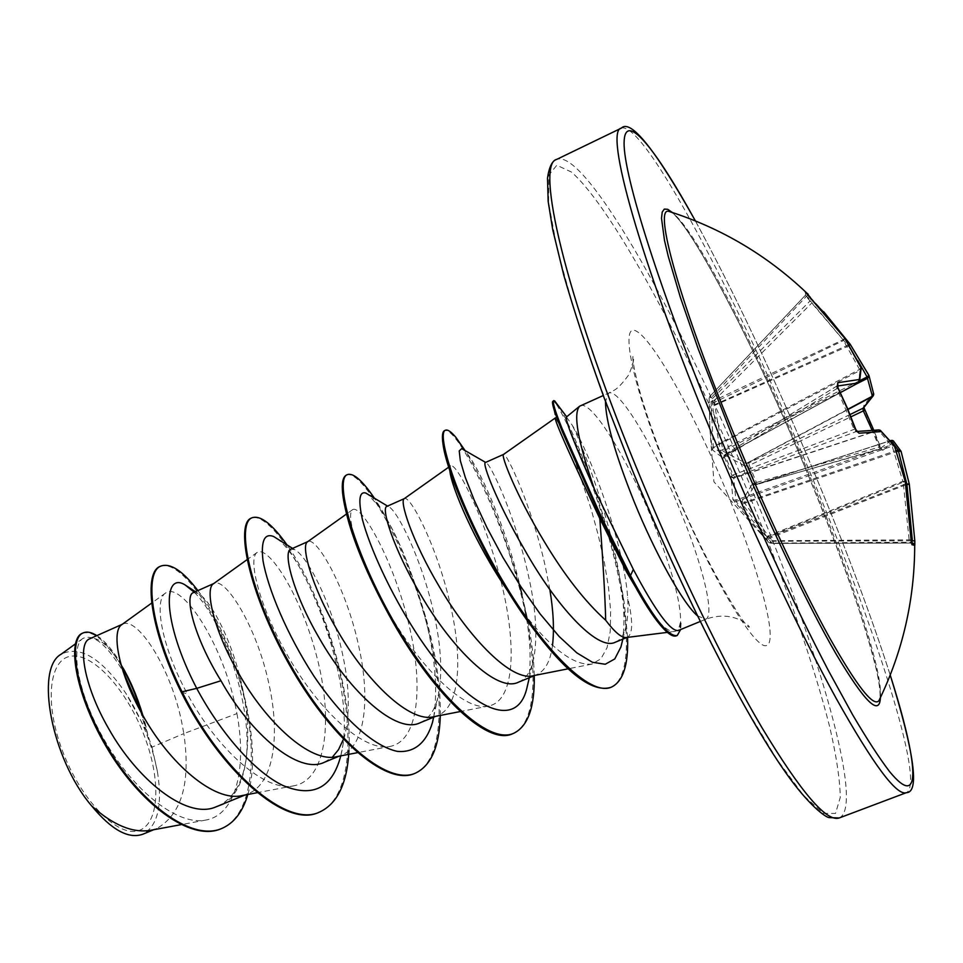 <?xml version="1.0" encoding="UTF-8"?>
<svg xmlns="http://www.w3.org/2000/svg" width="963" height="963" viewBox="0 0 963 963"><rect width="100%" height="100%" fill="white"/><g stroke="black" fill="none" stroke-linecap="round" stroke-linejoin="round"><path stroke-width="0.72" stroke-dasharray="4.82 3.61" d="M837.509 386.031L836.763 386.211L836.907 388.607L837.93 387.908M808.956 295.196L810.87 298.53L810.22 300.793L808.222 297.675L805.261 295.376L843.058 339.77L860.079 370.43L861.416 368.516M911.191 540.773L773.301 541.23L771.423 542.699L772.735 543.433L769.293 542.759L770.556 543.12L770.039 540.761L768.763 542.338L765.681 538.955L766.945 537.366L736.069 501.554L733.71 478.178L734.998 477.022L733.06 474.952L725.44 456.558L725.536 454.151L724.284 455.379L713.547 447.47L713.258 446.363L710.899 397.984L709.803 396.455L714.763 399.994L714.715 405.604L722.972 451.081L746.108 463.516L748.805 462.926L747.938 465.755L749.346 465.406L756.449 482.523L755.124 483.053L747.938 465.755L745.049 466.116L721.696 453.332L720.324 450.816L712.584 406.338L712.259 399.886L709.093 398.249L709.875 429.546L712.343 449.817L723.189 458.183L724.369 457.088L732.049 475.662L730.989 477.034L732.915 499.604L768.763 542.338L771.423 542.699L742.353 504.082L741.751 501.819L752.368 483.787L755.124 483.053L757.652 484.257L754.956 484.858L744.255 502.53L769.268 537.282L773.301 541.23L773.169 543.469L770.556 543.12L909.373 542.265L911.455 543.385M868.915 375.341L873.477 393.373L863.847 405.459L864.714 410.515L880.074 446.904L756.449 482.523L757.592 484.281L879.905 448.794L872.045 430.112M672.306 212.486C697.344 235.008 757.857 354.107 806.031 469.896C756.424 349.725 690.928 223.994 670.886 212.029C691.795 222.056 756.328 347.342 806.958 469.174C851.557 575.525 885.984 679.854 879.773 698.945C880.495 695.491 879.977 688.774 878.232 678.795L876.378 669.779C872.141 652.24 865.785 630.464 857.287 604.463C843.203 563.259 826.11 518.395 806.007 469.872C847.994 570.06 881.229 668.635 880.423 697.609M880.074 446.904L882.77 450.275L879.965 448.758L891.028 440.428M62.186 750.117C80.362 799.398 116.992 837.172 138.034 830.744C159.377 825.062 161.459 780.897 144.522 736.466C127.862 691.976 95.096 654.407 72.49 656.056C49.631 656.971 43.684 700.908 62.186 750.117M580.34 405.784C591.511 399.753 627.623 458.665 652.914 521.38C671.897 568.688 681.142 602.645 680.636 623.266L678.313 630.488M150.445 830.347L156.945 828.397C181.851 814.132 190.818 782.534 183.837 733.589L151.973 747.144L147.808 735.226L142.885 715.461M181.213 692.156L187.328 693.866C160.749 644.861 153.984 599.66 165.588 593.027C181.381 580.773 224.367 644.765 236.922 713.595L183.837 733.589L181.562 721.443C169.861 664.819 136.734 616.874 122.903 624.012L121.844 624.602M217.108 806.537C231.385 800.084 240.714 786.229 245.096 764.983C249.056 743.833 248.635 720.456 243.82 694.829C234.84 644.837 210.861 599.564 197.945 593.328L193.19 592.702M242.303 795.522L247.924 793.825C274.419 783.533 280.221 733.866 268.954 684.091C256.916 626.829 225.523 577.306 214.183 583.349L213.509 583.722M324.411 762.263L332.367 757.171M340.77 755.871L345.536 731.639C350.075 709.237 348.979 682.948 342.262 652.77C331.272 601.658 306.378 554.796 294.509 549.596L290.838 549.187M336.809 756.629L341.516 755.209C366.169 745.675 370.141 696.153 358.645 645.764C346.235 587.863 316.671 536.692 307.979 541.555L307.618 541.76M420.133 722.768C428.619 719.048 434.506 710.742 437.804 697.826C442.739 675.027 441.439 646.955 433.88 613.612C422.011 559.25 396.852 509.295 388.318 506.538L386.777 506.454M433.868 716.689L437.708 715.509C460.41 706.806 462.433 657.428 450.696 606.425C437.9 547.863 410.298 494.982 404.388 498.593L404.243 498.678M518.527 682.165C525.268 679.24 530.059 672.668 532.912 662.424C538.052 639.661 536.403 609.988 527.953 573.418C515.169 515.855 490.203 462.541 485.713 462.469L485.412 462.493M533.55 675.653L536.608 674.714C545.214 670.814 550.511 660.991 552.521 645.258M549.825 589.512L545.227 566.039C532.033 506.791 506.49 452.116 503.541 454.416L503.541 454.416M121.121 664.939C108.265 644.921 97.757 636.23 89.595 638.866M236.922 713.595C246.865 766.187 236.826 814.457 206.046 820.007C177.938 826.134 134.82 791.67 106.315 743.364C77.594 695.105 69.938 646.715 82.758 638.541C93.206 633.413 106.64 644.343 123.059 671.331M140.478 711.127L145.714 729.473L125.96 693.444C101.56 658.126 79.965 645.041 61.175 654.19M615.441 642.152C620.016 640.226 623.338 635.785 625.396 628.827C627.683 620.882 628.442 610.482 627.671 597.626C623.747 541.218 588.092 449.432 572.215 425.189L566.437 417.003M626.48 637.506L627.407 637.241C632.98 634.003 633.064 620.798 627.671 597.626M151.973 747.144L157.475 771.941C162.663 805.285 157.776 826.037 142.801 834.235M194.225 592.233C223.898 620.858 256.76 715.497 244.458 768.691C240.894 785.639 233.937 797.376 223.572 803.876M197.897 590.596C234.021 637.386 264.307 739.813 248.021 793.789M96.854 635.616C115.632 647.389 139.214 690.495 147.76 734.938L147.808 735.226M160.159 566.413C179.6 558.155 219.793 613.323 239.33 679.746C259.384 746.241 254.894 814.505 221.382 828.625M82.433 633.233C93.206 630.151 106.183 641.009 121.374 665.842M141.513 713.005L147.76 734.938M145.714 729.473L145.569 728.341M552.497 401.812L555.446 417.858L561.959 429.257L575.38 461.843L591.065 508.885L598.228 535.091L604.234 561.694L608.508 587.358L610.638 610.939L610.253 631.391L607.075 647.678L600.936 658.788L591.896 664.109C572.684 665.987 547.658 645.956 516.83 604.006L508.404 592.004M443.161 445.183L449.877 470.823L450.648 465.791C456.306 462.445 483.895 515.422 499.978 577.463C516.337 639.312 516.397 700.173 489.011 705.951C465.911 712.343 422.974 670.513 391.363 616.898C371.092 581.845 358.248 553.171 352.843 530.902C349.954 518.588 349.882 511.509 352.627 509.656C361.137 504.287 391.134 555.699 407.096 617.259C423.443 678.831 420.759 740.102 390.436 746.349C364.772 752.332 321.197 712.668 290.236 660.1C259.035 607.521 247.491 557.974 257.193 552.401C268.352 544.998 300.781 594.857 316.622 656.068C332.909 717.098 327.613 779.031 294.449 785.676C265.511 793.127 216.976 749.058 187.328 693.866M680.636 623.266L680.203 622.905C679.36 628.093 677.434 630.946 674.437 631.487C669.273 632.222 661.786 626.227 651.975 613.467L647.521 607.328M341.046 754.703C357.803 688.605 306.583 557.661 276.477 538.305M433.663 717.182C438.093 688.641 434.999 654.407 424.358 614.466C410.707 566.605 395.552 530.661 378.916 506.658L367.974 494.344M528.206 682.418C531.6 662.532 530.432 637.675 524.715 607.858C512.412 541.17 479.947 467.284 465.695 451.912L463.167 449.468M622.146 641.984C624.77 627.732 624.493 609.603 621.328 587.635C612.552 524.041 582.615 445.255 572.215 425.189M348.955 750.514C352.747 686.017 319.463 590.403 287.046 544.938M440.308 715.437C440.705 685.74 435.782 652.83 425.55 616.705C410.84 567.207 393.939 527.917 374.836 498.846L374.414 498.208M534.236 675.689C533.875 658.463 531.612 639.48 527.447 618.728L521.934 594.291M519.334 584.336C502.65 526.821 484.582 482.246 465.117 450.6M627.575 637.374L624.409 604.066C613.299 528.133 573.924 429.967 558.985 406.687M319.018 812.266C354.625 797.472 355.335 719.469 332.428 645.487C309.942 571.336 268.508 510.715 251.235 518.13M414.608 773.494C447.133 759.927 444.978 682.093 421.902 607.099C399.212 531.985 360.27 469.198 346.584 474.976M512.882 733.613C542.121 721.371 536.957 643.729 513.724 567.713C490.805 491.587 454.512 426.561 444.617 430.593M610.711 687.401C635.749 676.736 628.129 603.199 607.147 531.648C586.323 459.845 556.975 399.32 552.894 400.981M157.475 771.941C152.142 744.255 141.645 718.085 125.96 693.444M681.07 623.097L680.685 629.513M680.203 622.905C680.408 630.296 679.132 634.605 676.363 635.845M810.256 297.471L813.831 301.491L812.014 302.779L810.22 300.793L712.921 398.092L712.259 399.886L714.763 399.994L812.014 302.779L848.439 346.042L712.584 406.338M712.343 449.817L713.547 447.47L860.079 370.43L858.334 382.889M837.461 385.694L725.536 454.151L723.995 455.824L840.458 392.591L724.802 455.186L723.634 458.111M837.136 385.922L725.38 454.211L724.369 457.088L836.907 388.607L854.097 429.438L856.047 431.629L857.094 431.508M855.192 428.944L733.06 474.952L732.049 475.662L734.998 477.022L856.047 431.629L880.23 430.244M730.989 477.034L733.71 478.178L878.364 430.28L892.159 446.134L894.458 445.989M734.324 502.132L892.159 446.134L902.837 481.271L903.222 482.138L905.28 481.669M911.13 539.822L770.039 540.761L766.945 537.366L903.222 482.138L909.373 542.265L912.382 543.048L912.382 540.773M850.016 414.559L748.805 462.926L749.322 465.346L850.919 416.835M878.894 429.907L734.131 477.744L731.194 476.384M732.915 499.604L735.383 500.315L891.533 444.834L894.278 445.604M760.445 533.358L764.345 537.51L902.837 481.271L905.22 481.404M858.864 382.467L724.284 455.379L723.189 458.183M861.223 367.397L859.694 369.347L711.765 447.554M768.33 539.34L770.195 537.872L905.87 484.81M844.756 338.35L843.395 340.601L709.37 404.737M767.078 537.92L905.714 483.908M844.647 338.157L843.058 339.77L709.298 402.823L709.875 429.546M742.353 504.082L896.517 451.695M807.849 294.834L710.899 397.984L709.081 398.237L709.298 402.823M741.751 501.819L744.255 502.53L896.132 450.6M752.368 483.787L754.956 484.858L890.462 440.717M753.078 483.342L755.606 484.545L890.402 440.633L755.197 484.642L881.253 448.914L873.694 430.028M848.812 344.706L714.931 404.508L712.427 404.4M859.766 380.662L720.324 450.816M856.793 383.756L722.972 451.081L721.696 453.332M745.988 466.248L746.855 463.42L847.958 409.516M847.849 409.251L746.108 463.516L745.049 466.116M805.802 292.716L805.297 295.388L709.803 396.455L709.093 398.249L709.743 396.467L805.261 295.376L805.682 292.583M849.246 345.428L848.439 346.042L857.84 360.644M873.477 393.373L873.73 394.433M863.847 405.459L863.474 407.999M912.972 543.108L914.838 545.431M882.77 450.275L894.013 441.921L892.46 440.416M901.055 451.298L893.327 440.849M772.735 543.433L912.382 543.048L772.735 543.433M695.37 220.9C734.396 292.788 774.156 377.039 814.662 473.627C845.827 548.224 871.009 615.381 890.221 675.099M621.291 128.163C644.223 119.93 739.921 303.441 811.315 475.457C875.295 627.756 925.756 783.726 906.364 792.681M632.017 469.15L668.683 554.399C694.431 610.036 719.445 660.076 743.749 704.519L776.611 758.928L803.527 795.462L823.305 813.362L835.523 813.422L840.266 797.412C839.965 779.693 836.45 756.196 829.709 726.909C813.916 664.626 785.567 583.446 751.453 500.447C691.554 355.792 613.66 208.839 571.384 172.016L556.831 165.251L548.838 175.061L548.609 202.699L557.011 248.31L574.249 310.423C589.994 359.115 609.254 412.02 632.017 469.15M839.242 817.96C864.642 806.801 818.947 650.362 755.799 499.015C685.548 327.962 586.154 147.905 556.722 159.389M697.393 615.754L705.65 619.257C715.268 615.983 702.593 564.727 679.902 509.848C654.395 446.964 618.896 387.487 608.64 393.121L605.486 401.523M727.655 494.212C695.948 417.292 655.033 342.443 637.121 331.621C618.643 319.367 632.33 386.753 670.32 479.189C708.13 571.613 754.595 650.169 766.392 645.547C778.826 642.441 759.518 571.131 727.655 494.212M813.831 301.491L823.883 311.952M810.304 297.314L823.726 311.783M760.806 533.731L713.932 481.825L709.936 429.342M890.233 675.051C870.997 615.309 845.815 548.164 814.686 473.652C774.204 377.111 734.456 292.872 695.418 220.924M700.209 621.496L705.65 619.257C719.18 614.514 731.459 615.176 742.485 621.231C747.3 624.457 749.575 626.395 749.31 627.045C746.024 630.404 700.799 555.266 671.079 479.598C656.188 443.004 645.294 411.899 638.373 386.295C633.919 368.299 632.149 358.236 633.088 356.117C632.631 356.635 636.399 357.201 628.574 375.076C615.875 392.29 613.323 389.967 608.64 393.121L603.271 395.528M245.084 794.993L247.924 793.825M339.12 756.196L341.516 755.209M435.745 716.328L437.708 715.509M535.031 675.364L536.608 674.714M122.289 624.289L122.903 624.012M206.046 820.007L180.984 824.665M82.758 638.541L75.379 643.898M153.671 829.745L156.945 828.397M591.896 664.109L568.026 668.828M450.648 465.791L448.758 467.127M489.011 705.951L460.23 711.561M352.627 509.656L346.475 514.049M390.436 746.349L357.357 752.693M257.181 552.389L247.022 559.684M294.449 785.676L257.326 792.681M165.588 593.027L151.733 603.031M667.359 632.378L674.437 631.487M424.358 614.466L425.55 616.705M378.916 506.658L374.836 498.846M524.715 607.858L527.447 618.728M465.695 451.912L464.587 450.299M621.328 587.635L624.409 604.066M292.596 548.404L294.509 549.596M433.615 717.206L437.816 697.838M387.571 506.093L388.318 506.526M529.313 677.723L532.912 662.424M622.856 639.119L625.408 628.839M516.83 604.006L526.292 619.209M391.363 616.898L389.172 615.333M352.843 530.902L349.088 523.451M651.975 613.467L657.043 621.027M197.945 593.328L195.441 591.691M244.458 768.691L245.096 764.983M765.681 538.955L764.345 537.51M911.395 543.337L910.095 542.362L911.335 542.602"/><path stroke-width="1.44" d="M837.93 387.908L837.762 382.708L859.297 379.506L861.054 367.084L844.756 338.35M911.191 540.773L914.814 540.845L914.706 545.311C914.609 599.913 902.68 651.71 878.93 700.679L879.773 698.957L878.93 700.691C873.441 707.336 856.877 686.15 829.227 637.121C802.083 588.056 766.452 512.593 735.455 437.876C679.806 304.272 652.782 205.432 669.056 211.451L670.898 212.029L669.056 211.451C720.914 227.99 766.656 255.026 806.296 292.583L808.234 294.293M912.382 540.773L906.917 484.401L898.431 451.045L901.103 451.418L909.301 484.124L914.814 540.857L914.826 545.07L912.972 543.108M911.455 543.385L905.28 481.632L894.519 446.218L881.289 431.568L859.044 433.218L855.132 428.788L846.995 407.903L837.798 387.608M700.209 621.496L678.313 630.488C670.681 631.776 655.683 611.409 633.329 569.398L594.436 489.24C577.848 441.307 572.913 413.633 579.63 406.205L603.271 395.528M89.595 638.866C77.606 642.983 82.95 684.356 108.891 729.039C136.999 779.187 184.98 818.165 214.063 807.632L245.084 794.993M151.733 603.031L121.844 624.602C111.395 630.584 117.667 671.163 142.404 714.594C169.271 763.43 214.34 802.588 242.303 795.522L257.326 792.681M213.786 583.518L193.19 592.702C184.451 595.483 193.142 635.736 220.972 680.745C250.621 733.975 298.674 774.938 324.411 762.263L339.12 756.196M332.367 757.171L338.482 749.683L343.153 739.825M247.022 559.684L213.509 583.722C204.722 588.393 212.943 628.875 238.547 673.173C266.426 722.912 310.736 763.49 336.809 756.629L357.357 752.693M307.751 541.651L290.838 549.187C282.773 551.474 292.511 592.438 319.391 638.349C349.81 691.952 396.467 734.685 420.133 722.768L435.745 716.328M346.475 514.049L307.618 541.76C300.625 545.034 310.965 585.384 337.483 630.548C366.421 681.202 409.817 723.309 433.868 716.689L460.23 711.561M386.777 506.454C380.927 507.718 393.06 548.236 420.699 594.701C452.116 648.978 497.137 693.179 518.527 682.165L535.031 675.364M448.758 467.127L404.243 498.678C399.2 500.483 411.851 540.616 439.321 586.672C469.378 638.264 511.714 681.985 533.55 675.653L568.026 668.828M552.521 645.258C554.315 629.609 553.424 611.036 549.825 589.512M142.885 715.461C136.939 695.719 129.68 678.879 121.121 664.939M555.458 417.846L503.517 454.428L485.412 462.493C481.753 462.782 496.92 502.457 524.691 549.897C555.687 605.209 597.59 651.795 615.441 642.152M503.517 454.428C500.567 454.668 515.735 494.513 544.203 541.495C564.535 575.356 585.035 601.61 605.691 620.256C614.9 632.414 621.821 638.168 626.48 637.506L667.359 632.378M123.059 671.331L140.478 711.127M153.671 829.745L142.801 834.235C128.452 839.303 111.371 829.829 91.557 805.79C51.484 758.94 34.632 668.454 61.175 654.19L75.379 643.898M91.557 805.79C112.9 825.026 132.521 833.212 150.445 830.347L180.984 824.665M220.972 680.745L196.717 688.364C161.375 620.449 163.156 570.794 185.257 585.047L194.225 592.233M223.572 803.876L214.063 807.632M340.77 755.871C332.307 787.963 313.119 797.882 283.206 785.615C254.388 771.989 220.058 732.097 196.717 688.364L182.031 691.807C149.614 626.757 144.619 571.625 160.929 566.063C170.547 562.753 182.874 570.927 197.897 590.596M248.021 793.789C243.001 811.508 234.262 823.076 221.767 828.481C191.131 841.915 139.816 802.528 107.302 746.855C74.452 691.193 68.108 638.505 83.179 632.908C86.971 631.295 91.533 632.21 96.854 635.616M181.213 692.156C219.745 769.882 285.566 829.131 319.018 812.266L319.8 811.953C286.384 828.806 220.575 769.533 182.031 691.807L181.213 692.156C148.796 627.118 143.836 571.974 160.159 566.413L160.929 566.063M221.382 828.625L221.008 828.794C190.361 842.228 139.021 802.865 106.508 747.192C73.67 691.542 67.338 638.842 82.433 633.233L83.179 632.908M121.374 665.842C129.367 679.529 136.084 695.25 141.513 713.005M647.521 607.328L626.48 571.829L599.805 518.576C572.913 461.602 552.955 417.533 555.446 417.858M508.404 592.004C474.314 542.386 450.937 485.557 449.877 470.823M599.805 518.576C603.091 562.272 605.053 596.169 605.691 620.256M579.63 406.205L566.437 417.003C565.064 419.904 574.405 443.979 594.436 489.24M276.477 538.305L273.54 536.463C264.368 533.033 260.853 541.037 262.971 560.466C267.834 588.489 286.709 634.196 313.806 675.942C341.48 716.966 373.271 746.349 397.286 751.357C414.499 753.018 426.573 742.509 432.519 722.31L433.663 717.182M367.974 494.344L365.759 493.02C359.247 491.262 358.14 500.17 362.461 519.731C369.948 547.706 389.798 591.884 416.028 632.631C463.757 706.529 516.168 733.71 526.869 688.172L528.206 682.418M463.167 449.468L461.71 448.626L459.231 450.925L460.326 460.687L465.31 477.479L474.265 500.291L486.929 527.568L502.855 557.312L521.019 586.9L540.159 613.949L559.13 636.471L576.873 652.902L592.462 662.291L605.233 664.253L614.779 658.945L620.918 646.967L622.146 641.984M319.8 811.953C337.604 803.527 347.318 783.039 348.955 750.514M287.046 544.938C272.096 523.968 260.419 514.916 252.017 517.781C236.055 523.499 249.152 591.631 289.827 663.76C330.237 735.997 386.476 786.362 415.414 773.157C431.159 765.657 439.453 746.421 440.308 715.437M374.414 498.208C362.329 480.465 353.325 472.604 347.39 474.615C334.655 478.828 351.278 546.466 392.675 619.642C433.844 692.915 487.747 745.314 513.712 733.288C527.965 726.319 534.802 707.131 534.236 675.689M521.934 594.291L519.334 584.336M465.117 450.6L456.029 437.551C451.238 431.749 447.711 429.305 445.448 430.22C436.311 432.832 455.956 499.015 497.979 572.636C539.701 645.908 589.476 697.573 611.565 687.064C623.145 681.323 628.478 664.759 627.575 637.374M558.985 406.687L553.737 400.596C552.232 401.595 554.989 410.864 562.019 428.415L601.141 516.409L630.512 575.657L629.597 576.043L626.48 571.829M252.017 517.781L251.235 518.13C235.249 523.86 248.31 592.004 288.984 664.121C329.394 736.358 385.645 786.699 414.608 773.494L415.414 773.157M347.39 474.615L346.584 474.976C340.083 478.262 340.926 494.428 349.088 523.451C357.068 550.234 370.43 580.87 389.172 615.333C430.184 690.7 486.845 747.059 512.882 733.613L513.712 733.288M445.448 430.22L444.617 430.593C442.282 431.665 441.8 436.528 443.161 445.183C447.037 474.253 483.029 558.323 526.292 619.209C563.054 670.465 591.186 693.204 610.711 687.401L611.565 687.064M553.737 400.596L552.497 401.812C552.184 405.122 555.603 415.402 562.741 432.676L601.297 519.069L629.597 576.043C639.649 595.23 648.797 610.229 657.043 621.027C665.927 632.45 672.367 637.398 676.363 635.845L677.23 635.496C668.418 637.253 652.842 617.307 630.512 575.657L633.329 569.398M680.685 629.513L677.23 635.496M861.416 368.516L844.671 338.182L805.802 292.716M823.726 311.783L850.136 344.188L868.915 375.317L867.097 376.966L857.84 360.644M837.509 386.031L858.298 382.913L840.446 392.579L858.322 382.913L859.297 379.506L858.864 382.467M896.517 451.695L898.431 451.045L898.034 449.938L891.04 440.524L892.46 440.416M864.714 410.515L863.342 410.9L862.92 408.384L872.454 396.455L867.097 376.966L859.766 380.662M858.322 382.913L859.634 381.155L861.223 367.397M807.801 294.798L844.647 338.157M805.682 292.583L807.849 294.834M837.461 385.694L837.762 382.708M857.094 431.508L859.044 433.218M849.246 345.428L850.136 344.188L848.812 344.706M878.894 429.907L881.289 431.568L879.123 429.907M880.23 430.244L894.278 445.604M850.136 344.188L869.059 375.69L867.711 378.254L856.793 383.756M894.458 445.989L905.22 481.404M873.477 393.373L872.309 396.214L847.849 409.251M873.73 394.433L872.454 396.455L847.958 409.516M905.28 481.669L911.395 543.337M868.915 375.317L873.73 394.144L873.333 395.673L863.474 407.999L850.016 414.559M905.87 484.81L909.301 484.148L914.814 540.845M891.028 440.428L893.327 440.849L890.462 440.717M905.714 483.908L909.289 484.1L901.067 451.31L898.034 449.938L896.132 450.6M911.335 542.602L914.706 545.311L911.853 544.685M880.423 697.609C879.568 716.737 864.81 702.232 836.137 654.094C807.825 605.258 767.752 521.669 733.192 438.321L698.139 348.726L680.384 297.411L668.286 256.459L664.506 240.485L661.509 218.264L662.219 212.065L664.301 209.103L667.708 209.296L672.306 212.486M890.221 675.099C917.895 761.986 922.903 812.038 889.583 771.604C879.388 758.218 867.097 739.355 852.749 714.979L828.878 671.452C794.595 605.92 754.258 518.949 717.953 431.713C659.824 291.271 623.506 175.471 624.084 142.729C624.554 109.565 655.466 148.314 695.37 220.9M839.242 817.96L906.364 792.681C896.746 796.112 873.405 764.766 836.317 698.644C799.832 632.33 752.669 532.346 711.826 433.603C639.372 259.059 604.15 130.161 621.291 128.163L556.722 159.389C535.163 163.626 564.944 293.679 636.013 466.634C676.05 564.511 723.815 662.977 762.046 727.823C801.047 792.405 826.784 822.45 839.242 817.96L829.203 817.599C825.917 817.599 808.607 805.393 785.483 772.314C744.748 714.51 682.586 593.196 631.921 469.089L604.066 397.671C587.466 351.712 574.044 310.88 563.776 275.153L552.726 229.688L548.176 201.532L547.502 178.023C549.151 166.888 552.22 160.677 556.722 159.389M605.486 401.523C605.631 420.687 615.104 453.898 633.919 501.145C655.261 553.809 683.249 603.825 697.393 615.754M805.297 291.97L810.304 297.314M823.883 311.952L850.076 344.116M872.045 430.112L863.342 410.9L850.919 416.835M856.601 431.508L847.284 407.915L837.136 385.922M906.364 792.681C919.761 792.477 914.381 753.271 890.233 675.051M89.595 638.854L122.289 624.289M386.765 506.442L404.291 498.641M615.441 642.177L626.901 637.458M221.767 828.481L221.008 828.794M566.665 416.798L554.628 400.873M464.587 450.299L456.029 437.551M273.54 536.463L292.596 548.404M432.519 722.31L433.615 717.206M365.759 493.02L387.571 506.093M526.869 688.172L529.313 677.723M461.71 448.626L485.605 462.409M620.918 646.967L622.856 639.119M195.441 591.691L185.257 585.047M695.418 220.924C655.382 149.518 630.681 118.593 621.291 128.163M857.034 431.448L879.135 429.907M863.907 407.554L873.694 430.028M893.327 440.849L901.067 451.31"/></g></svg>

